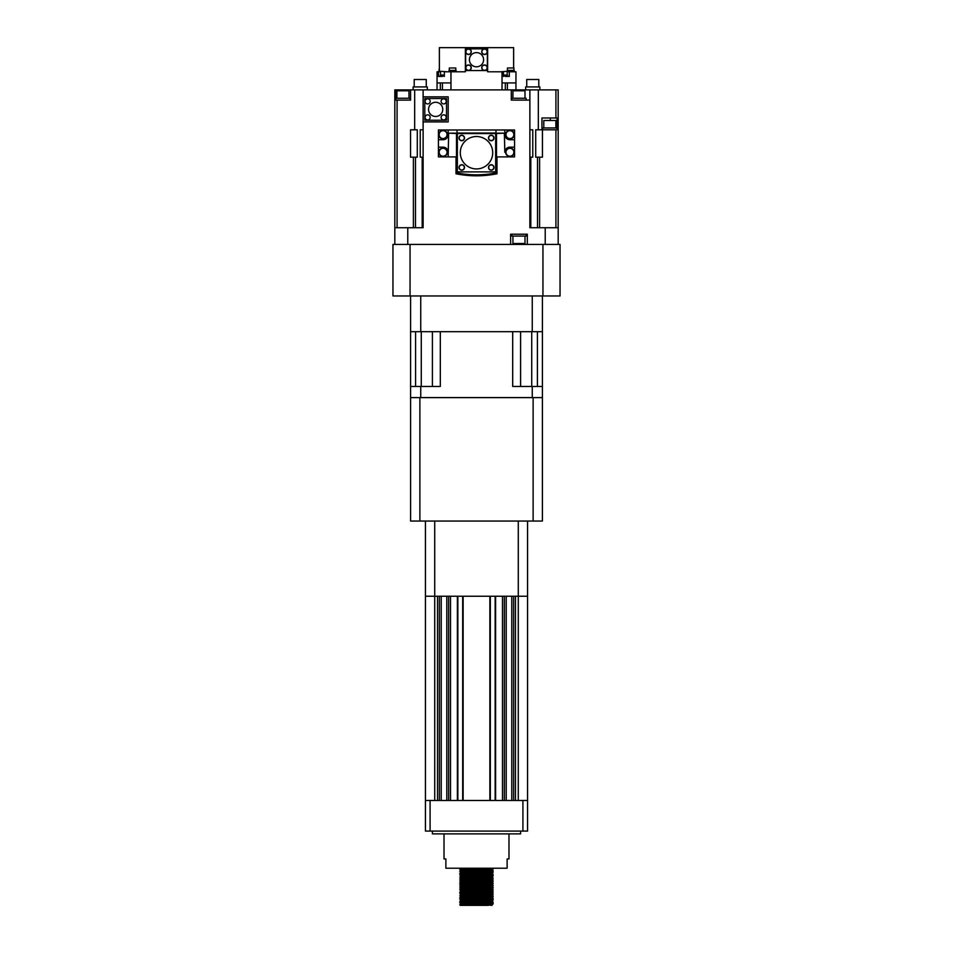 <?xml version="1.0" encoding="UTF-8"?>
<svg xmlns="http://www.w3.org/2000/svg" width="953" height="953" viewBox="0 0 953 953"><rect width="100%" height="100%" fill="white"/><g stroke="black" fill="none" stroke-linecap="round" stroke-linejoin="round"><path stroke-width="1.43" d="M470.341 904.302L460.918 903.944L459.787 904.659L460.156 905.35L476.5 905.35L464.659 905.35C456.153 905.112 460.096 904.885 476.5 904.659C498.05 904.349 498.05 904.04 476.5 903.73C454.95 903.42 454.95 903.11 476.5 902.801C498.05 902.491 498.05 902.181 476.5 901.872C454.95 901.562 454.95 901.252 476.5 900.942C498.05 900.633 498.05 900.323 476.5 900.013C454.95 899.703 454.95 899.394 476.5 899.084C498.05 898.774 498.05 898.465 476.5 898.155C454.95 897.845 454.95 897.535 476.5 897.226C498.05 896.916 498.05 896.606 476.5 896.296C454.95 895.987 454.95 895.677 476.5 895.367C498.05 895.058 498.05 894.748 476.5 894.438C454.95 894.128 454.95 893.819 476.5 893.509C498.05 893.211 498.05 892.901 476.5 892.592C454.95 892.282 454.95 891.972 476.5 891.663C498.05 891.353 498.05 891.043 476.5 890.733C454.95 890.424 454.95 890.114 476.5 889.804C498.05 889.494 498.05 889.185 476.5 888.875C454.95 888.565 454.95 888.256 476.5 887.946C498.05 887.636 498.05 887.326 476.5 887.017C454.95 886.707 454.95 886.397 476.5 886.087C498.05 885.778 498.05 885.468 476.5 885.158C454.95 884.849 454.95 884.539 476.5 884.229C498.05 883.919 498.05 883.61 476.5 883.3C454.95 882.99 454.95 882.681 476.5 882.371C498.05 882.061 498.05 881.751 476.5 881.454C454.95 881.144 454.95 880.834 476.5 880.524C498.05 880.215 498.05 879.905 476.5 879.595C454.95 879.285 454.95 878.976 476.5 878.666C498.05 878.356 498.05 878.047 476.5 877.737C454.95 877.427 454.95 877.117 476.5 876.808C498.05 876.498 498.05 876.188 476.5 875.878C454.95 875.569 454.95 875.259 476.5 874.949C498.05 874.64 498.05 874.33 476.5 874.02C454.95 873.71 454.95 873.401 476.5 873.091C498.05 872.781 498.05 872.471 476.5 872.162C454.95 871.852 454.95 871.542 476.5 871.233C498.05 870.923 498.05 870.613 476.5 870.303C454.95 869.994 454.95 869.684 476.5 869.386C498.05 869.076 498.05 868.767 476.5 868.457L470.341 868.338M470.341 870.887L460.918 870.53L491.331 869.708L493.213 868.922L492.844 868.219M482.659 905.231L476.5 905.124C454.95 904.814 454.95 904.504 476.5 904.194C498.05 903.885 498.05 903.575 476.5 903.265C454.95 902.956 454.95 902.646 476.5 902.336C498.05 902.026 498.05 901.717 476.5 901.407C454.95 901.097 454.95 900.788 476.5 900.478C498.05 900.168 498.05 899.858 476.5 899.549C454.95 899.239 454.95 898.929 476.5 898.619C498.05 898.31 498.05 898 476.5 897.69C454.95 897.381 454.95 897.071 476.5 896.761C498.05 896.451 498.05 896.142 476.5 895.832C454.95 895.522 454.95 895.212 476.5 894.903C498.05 894.593 498.05 894.283 476.5 893.974C454.95 893.664 454.95 893.366 476.5 893.056C498.05 892.747 498.05 892.437 476.5 892.127C454.95 891.817 454.95 891.508 476.5 891.198C498.05 890.888 498.05 890.578 476.5 890.269C454.95 889.959 454.95 889.649 476.5 889.34C498.05 889.03 498.05 888.72 476.5 888.41C454.95 888.101 454.95 887.791 476.5 887.481C498.05 887.172 498.05 886.862 476.5 886.552C454.95 886.242 454.95 885.933 476.5 885.623C498.05 885.313 498.05 885.003 476.5 884.694C454.95 884.384 454.95 884.074 476.5 883.765C498.05 883.455 498.05 883.145 476.5 882.835C454.95 882.526 454.95 882.216 476.5 881.906C498.05 881.596 498.05 881.299 476.5 880.989C454.95 880.679 454.95 880.369 476.5 880.06C498.05 879.75 498.05 879.44 476.5 879.131C454.95 878.821 454.95 878.511 476.5 878.201C498.05 877.892 498.05 877.582 476.5 877.272C454.95 876.963 454.95 876.653 476.5 876.343C498.05 876.033 498.05 875.724 476.5 875.414C454.95 875.104 454.95 874.794 476.5 874.485C498.05 874.175 498.05 873.865 476.5 873.556C454.95 873.246 454.95 872.936 476.5 872.626C498.05 872.317 498.05 872.007 476.5 871.697C454.95 871.387 454.95 871.078 476.5 870.768C498.05 870.458 498.05 870.149 476.5 869.839C454.95 869.541 454.95 869.231 476.5 868.922C492.904 868.683 496.847 868.457 488.341 868.219M488.341 905.35L476.5 905.35L492.082 904.897L493.201 903.718L482.659 903.373M460.918 903.944L492.082 903.039L493.213 902.336L492.082 901.169L493.213 900.013L492.082 899.31L482.659 898.977M488.341 902.098L470.341 901.752M482.659 901.514L476.5 901.407M470.341 902.443L460.918 902.11L459.787 901.407L460.918 900.24L492.082 899.322L493.213 898.619L492.082 897.452L482.659 897.118M482.659 897.809L476.5 897.69M460.918 900.251L459.787 899.084L461.669 898.298L492.082 897.464L493.213 896.761L492.082 895.594L482.659 895.26M476.5 896.761C498.05 896.451 498.05 896.142 476.5 895.832L464.659 895.606M470.341 896.88L461.669 896.439L492.082 895.617L493.213 894.903L492.082 893.735L482.659 893.402M470.341 895.022L461.669 894.581L492.082 893.759L493.213 893.056L492.082 891.877L482.659 891.543M482.659 892.234L476.5 892.127M470.341 893.164L461.669 892.723L492.082 891.901L493.213 891.198L492.082 890.031L482.659 889.685M470.341 889.447L460.918 889.113L459.787 889.804L460.918 890.972L492.082 890.042L493.213 889.34L492.082 888.172L482.659 887.839M482.659 888.518L476.5 888.41M470.341 887.588L460.918 887.255L459.787 887.946L460.918 889.113L492.082 888.184L493.213 887.481L492.082 886.314L482.659 885.98M482.659 886.659L476.5 886.552M470.341 885.742L460.918 885.397L459.787 886.087L460.918 887.255L492.082 886.326L493.213 885.623L492.082 884.455L482.659 884.122M482.659 884.813L464.659 884.467M470.341 883.884L460.918 883.55L459.787 884.229L460.918 885.397L492.082 884.479L493.213 883.765L492.082 882.597L493.213 881.906L492.082 880.739L493.213 880.06L492.082 878.88L493.213 878.201L492.082 877.034L493.213 875.878L492.082 875.176M488.341 881.68L470.341 881.334M470.341 878.309L460.918 877.975L459.787 877.272L460.918 876.105L492.082 875.188L493.213 874.485L492.082 873.317L493.213 872.162L482.659 871.816M488.341 872.4L470.341 872.055M470.341 874.592L460.918 874.258L459.787 873.556L460.918 872.388L492.082 871.483L493.213 870.768L492.082 869.601L482.659 869.267M476.5 870.768C498.05 870.458 498.05 870.149 476.5 869.839L464.659 869.612M460.918 903.968L459.787 902.801L461.669 902.003L492.082 901.181M476.5 903.73C454.95 903.42 454.95 903.11 476.5 902.801M476.5 903.265L464.659 903.027M476.5 899.549L464.659 899.322M460.918 898.393L459.787 897.69L460.918 896.523L459.787 895.832L460.918 894.664L459.787 893.509L460.918 892.806M476.5 893.974L464.659 893.747M460.918 892.83L459.787 892.127L460.918 890.948M476.5 888.875L470.341 888.768M476.5 885.158L470.341 885.051M492.082 882.621L460.918 883.526L459.787 882.835L461.669 881.585L492.082 880.763M470.341 882.025L460.918 881.692L459.787 880.989L460.918 879.81L492.082 878.904M476.5 879.595L470.341 879.476M470.341 880.167L460.918 879.833L459.787 879.131L460.918 877.963L492.082 877.046M476.5 877.737L470.341 877.618M476.5 875.878L470.341 875.771M460.918 876.117L459.787 874.949L461.669 874.163L492.082 873.329M476.5 873.556L464.659 873.329M460.918 872.412L459.787 871.697L460.918 870.53M476.5 871.697L464.659 871.471M460.918 870.554L459.787 869.839L460.918 868.671L476.5 868.219L445.873 868.219L445.873 858.939L444.015 858.939L444.015 833.875M476.5 870.303C454.95 869.994 454.95 869.684 476.5 869.386M520.588 831.087L520.588 833.875L432.412 833.875L432.412 831.087M508.985 833.875L508.985 858.939L507.127 858.939L507.127 868.219L476.5 868.219M522.911 831.087L522.911 800.46L527.557 800.46L527.557 831.087L425.443 831.087L425.443 521.053M527.557 800.46L527.557 596.244L515.478 596.244L515.478 800.46M513.631 800.46L513.631 596.244M511.773 800.46L511.773 596.244L506.198 596.244L506.198 800.46M504.34 800.46L504.34 596.244M502.493 800.46L502.493 596.244L495.62 596.244L495.62 800.46M495.155 800.46L495.155 596.244M490.33 800.46L490.33 596.244M489.866 800.46L489.866 596.244L463.134 596.244L463.134 800.46M462.67 800.46L462.67 596.244M457.845 800.46L457.845 596.244M457.38 800.46L457.38 596.244L450.507 596.244L450.507 800.46M448.66 800.46L448.66 596.244M446.802 800.46L446.802 596.244L441.227 596.244L441.227 800.46M439.369 800.46L439.369 596.244M437.522 800.46L437.522 596.244L425.443 596.244L518.277 596.244L518.277 521.053M522.911 800.46L430.089 800.46L430.089 831.087M425.443 800.46L430.089 800.46M482.659 904.54L492.058 905.35M493.201 903.718L491.331 902.932L482.659 902.682M493.201 872.162L491.331 871.376L482.659 871.125M470.341 869.029L460.918 868.671M527.557 521.053L527.557 596.244L518.277 596.244L518.265 800.46M419.88 397.604L419.88 521.053L410.6 521.053L410.6 397.604L542.4 397.604L542.4 521.053L533.12 521.053L533.12 397.604M419.88 521.053L533.12 521.053M542.4 521.053L542.4 331.692L410.6 331.692L410.6 386.465L440.31 386.465L440.31 331.692L512.69 331.692L512.69 386.465L542.4 386.465M538.338 129.799L538.338 89.88L529.88 89.88L529.88 227.731L529.88 157.185L532.763 157.185L532.763 129.799L529.88 129.799M423.12 96.849L448.184 96.849L448.184 121.913L423.12 121.913L423.12 89.88L414.662 89.88L414.662 129.799M407.777 227.731L394.816 227.731L394.816 244.433L407.777 244.433L407.777 227.731L423.12 227.731L423.12 157.185L420.237 157.185L420.237 129.799L423.12 129.799M555.861 127.94L555.861 120.519L543.794 120.519L543.794 127.94M542.448 129.799L542.448 157.185L535.717 157.185L535.717 129.799L556.981 129.799L556.981 127.94L542.686 127.94L542.686 129.799M426.265 86.914L426.265 79.492L414.198 79.492L414.198 86.914M427.325 89.88L427.325 86.914L413.125 86.914L413.125 89.88M538.802 86.914L538.802 79.492L526.735 79.492L526.735 86.914M539.874 89.88L539.874 86.914L525.675 86.914L525.675 89.88M513.965 70.391L513.965 67.973L507.472 67.973L507.472 70.391M514.239 71.32L514.239 70.391L507.187 70.391L507.187 71.32L500.694 71.785M514.429 71.785L507.199 71.32L507.199 75.037M455.784 70.391L455.784 67.973L449.292 67.973L449.292 70.391M456.07 71.32L456.07 70.391L449.018 70.391L449.018 71.32M456.249 71.785L448.827 71.785M439.369 67.973L439.035 70.391M439.369 70.391L438.761 71.32M439.369 71.32L438.571 71.785M447.04 71.785L440.536 71.32L440.536 75.037L440.536 71.785L437.046 71.785L437.046 89.88M442.418 76.431L438.44 76.431L438.44 71.785M444.336 75.037L440.262 75.037L440.262 75.966M444.336 75.966L440.072 76.431M450.972 89.88L450.972 71.785L444.336 71.785L444.336 76.431M507.472 75.966L507.472 75.037L503.422 75.037M507.663 76.431L503.422 75.966M505.316 76.431L509.307 76.431L509.307 71.785L507.199 71.785M503.422 76.431L503.422 71.785L502.028 71.785L502.028 89.88M442.418 89.88L442.418 82.923L450.972 82.923L437.046 82.923L440.346 82.923L440.346 89.88M509.307 71.785L515.954 71.785L515.954 89.88M505.316 89.88L505.316 82.923L515.954 82.923L507.401 82.923L507.401 89.88M505.316 82.923L502.028 82.923L505.316 82.923M513.631 67.973L513.631 47.65L439.369 47.65L439.369 71.785M502.028 71.785L487.638 71.785L487.638 47.65M465.362 47.65L465.362 71.785L450.972 71.785M481.908 51.712A2.597 2.597 0 0 1 484.505 49.103A2.597 2.597 0 0 1 487.114 51.712A2.597 2.597 0 0 1 484.505 54.309A2.597 2.597 0 0 1 481.908 51.712M481.777 51.712A2.74 2.74 0 0 1 484.505 48.972A2.74 2.74 0 0 1 487.245 51.712A2.74 2.74 0 0 1 484.505 54.44A2.74 2.74 0 0 1 481.777 51.712M481.73 51.712A2.788 2.788 0 0 1 484.505 48.925A2.788 2.788 0 0 1 487.293 51.712A2.788 2.788 0 0 1 484.505 54.488A2.788 2.788 0 0 1 481.73 51.712M481.908 67.723A2.597 2.597 0 0 1 484.505 65.126A2.597 2.597 0 0 1 487.114 67.723A2.597 2.597 0 0 1 484.505 70.331A2.597 2.597 0 0 1 481.908 67.723M481.777 67.723A2.74 2.74 0 0 1 484.505 64.995A2.74 2.74 0 0 1 487.245 67.723A2.74 2.74 0 0 1 484.505 70.462A2.74 2.74 0 0 1 481.777 67.723M481.73 67.723A2.788 2.788 0 0 1 484.505 64.947A2.788 2.788 0 0 1 487.293 67.723A2.788 2.788 0 0 1 484.505 70.51A2.788 2.788 0 0 1 481.73 67.723M465.886 51.712A2.597 2.597 0 0 1 468.495 49.103A2.597 2.597 0 0 1 471.092 51.712A2.597 2.597 0 0 1 468.495 54.309A2.597 2.597 0 0 1 465.886 51.712M465.755 51.712A2.74 2.74 0 0 1 468.495 48.972A2.74 2.74 0 0 1 471.223 51.712A2.74 2.74 0 0 1 468.495 54.44A2.74 2.74 0 0 1 465.755 51.712M465.707 51.712A2.788 2.788 0 0 1 468.495 48.925A2.788 2.788 0 0 1 471.27 51.712A2.788 2.788 0 0 1 468.495 54.488A2.788 2.788 0 0 1 465.707 51.712M465.886 67.723A2.597 2.597 0 0 1 468.495 65.126A2.597 2.597 0 0 1 471.092 67.723A2.597 2.597 0 0 1 468.495 70.331A2.597 2.597 0 0 1 465.886 67.723M465.755 67.723A2.74 2.74 0 0 1 468.495 64.995A2.74 2.74 0 0 1 471.223 67.723A2.74 2.74 0 0 1 468.495 70.462A2.74 2.74 0 0 1 465.755 67.723M465.707 67.723A2.788 2.788 0 0 1 468.495 64.947A2.788 2.788 0 0 1 471.27 67.723A2.788 2.788 0 0 1 468.495 70.51A2.788 2.788 0 0 1 465.707 67.723M469.4 59.717A7.1 7.1 0 0 1 476.5 52.618A7.1 7.1 0 0 1 483.6 59.717A7.1 7.1 0 0 1 476.5 66.817A7.1 7.1 0 0 1 469.4 59.717M465.636 48.853L487.364 48.853L487.364 70.582L465.636 70.582L465.636 48.853M538.338 89.88L555.921 89.88L555.921 117.969L557.04 117.969L556.981 129.799M555.921 117.969L541.947 117.969L541.947 129.799M512.928 236.082L512.928 243.515L524.996 243.515L524.996 236.082M511.821 234.224L511.821 236.082L526.116 236.082L526.116 234.224M527.319 244.433L527.319 234.224L510.617 234.224L510.617 244.433M545.223 244.433L558.184 244.433L558.184 227.731L545.223 227.731L545.223 244.433M555.921 129.799L555.921 227.731M529.88 227.731L545.223 227.731M524.996 98.242L524.996 90.809L512.928 90.809L512.928 98.242M526.116 100.101L526.116 98.242L511.821 98.242L511.821 100.101M423.12 89.88L529.88 89.88M511.308 89.88L511.308 100.101L529.88 100.101M430.196 101.363A2.549 2.549 0 0 1 427.647 103.925A2.549 2.549 0 0 1 425.098 101.363A2.549 2.549 0 0 1 427.647 98.814A2.549 2.549 0 0 1 430.196 101.363M446.218 101.363A2.549 2.549 0 0 1 443.669 103.925A2.549 2.549 0 0 1 441.12 101.363A2.549 2.549 0 0 1 443.669 98.814A2.549 2.549 0 0 1 446.218 101.363M430.196 117.386A2.549 2.549 0 0 1 427.647 119.947A2.549 2.549 0 0 1 425.098 117.386A2.549 2.549 0 0 1 427.647 114.837A2.549 2.549 0 0 1 430.196 117.386M446.218 117.386A2.549 2.549 0 0 1 443.669 119.947A2.549 2.549 0 0 1 441.12 117.386A2.549 2.549 0 0 1 443.669 114.837A2.549 2.549 0 0 1 446.218 117.386M442.764 109.381A7.1 7.1 0 0 1 435.652 116.48A7.1 7.1 0 0 1 428.552 109.381A7.1 7.1 0 0 1 435.652 102.281A7.1 7.1 0 0 1 442.764 109.381M446.516 98.516L424.8 98.516L424.8 120.245L446.516 120.245L446.516 98.516M403.167 89.88L410.6 89.88L410.6 100.101L395.769 100.101L395.769 89.88L403.167 89.88L403.167 90.809M408.98 98.242L408.98 90.809L396.913 90.809L396.913 98.242M410.088 100.101L410.088 98.242L395.793 98.242L395.793 100.101M395.769 89.88L394.816 89.88L394.816 227.731M397.079 100.101L397.079 227.731M410.6 89.88L414.662 89.88M417.283 129.799L410.552 129.799L410.552 157.185L417.283 157.185L417.283 129.799M423.12 121.913L423.12 227.731M447.028 152.266A3.943 3.943 0 0 1 443.085 156.209A3.943 3.943 0 0 1 439.142 152.266A3.943 3.943 0 0 1 443.085 148.323A3.943 3.943 0 0 1 447.028 152.266M438.809 152.266A4.265 4.265 0 0 1 443.085 147.989A4.265 4.265 0 0 1 447.35 152.266A4.265 4.265 0 0 1 443.085 156.53A4.265 4.265 0 0 1 438.809 152.266M438.44 147.155L438.44 156.9L448.184 156.9L448.184 152.266A5.11 5.11 0 0 0 443.085 147.155L438.44 147.155L438.44 129.989L495.989 129.989L495.989 133.158L504.375 133.158L504.816 152.266A5.11 5.11 0 0 1 509.915 147.155L514.56 147.155L514.56 139.734L509.915 139.734A5.11 5.11 0 0 1 504.816 134.623L504.816 129.989L495.989 129.989M447.028 134.623A3.943 3.943 0 0 1 443.085 138.566A3.943 3.943 0 0 1 439.142 134.623A3.943 3.943 0 0 1 443.085 130.68A3.943 3.943 0 0 1 447.028 134.623M438.809 134.623A4.265 4.265 0 0 1 443.085 130.358A4.265 4.265 0 0 1 447.35 134.623A4.265 4.265 0 0 1 443.085 138.9A4.265 4.265 0 0 1 438.809 134.623M513.858 134.623A3.943 3.943 0 0 1 509.915 138.566A3.943 3.943 0 0 1 505.972 134.623A3.943 3.943 0 0 1 509.915 130.68A3.943 3.943 0 0 1 513.858 134.623M505.65 134.623A4.265 4.265 0 0 1 509.915 130.358A4.265 4.265 0 0 1 514.191 134.623A4.265 4.265 0 0 1 509.915 138.9A4.265 4.265 0 0 1 505.65 134.623M493.785 167.466A2.549 2.549 0 0 1 491.236 170.015A2.549 2.549 0 0 1 488.686 167.466A2.549 2.549 0 0 1 491.236 164.917A2.549 2.549 0 0 1 493.785 167.466M488.496 167.466A2.74 2.74 0 0 1 491.236 164.726A2.74 2.74 0 0 1 493.976 167.466A2.74 2.74 0 0 1 491.236 170.206A2.74 2.74 0 0 1 488.496 167.466M464.314 167.466A2.549 2.549 0 0 1 461.764 170.015A2.549 2.549 0 0 1 459.215 167.466A2.549 2.549 0 0 1 461.764 164.917A2.549 2.549 0 0 1 464.314 167.466M459.024 167.466A2.74 2.74 0 0 1 461.764 164.726A2.74 2.74 0 0 1 464.504 167.466A2.74 2.74 0 0 1 461.764 170.206A2.74 2.74 0 0 1 459.024 167.466M493.785 137.994A2.549 2.549 0 0 1 491.236 140.544A2.549 2.549 0 0 1 488.686 137.994A2.549 2.549 0 0 1 491.236 135.433A2.549 2.549 0 0 1 493.785 137.994M488.496 137.994A2.74 2.74 0 0 1 491.236 135.255A2.74 2.74 0 0 1 493.976 137.994A2.74 2.74 0 0 1 491.236 140.734A2.74 2.74 0 0 1 488.496 137.994M464.314 137.994A2.549 2.549 0 0 1 461.764 140.544A2.549 2.549 0 0 1 459.215 137.994A2.549 2.549 0 0 1 461.764 135.433A2.549 2.549 0 0 1 464.314 137.994M459.024 137.994A2.74 2.74 0 0 1 461.764 135.255A2.74 2.74 0 0 1 464.504 137.994A2.74 2.74 0 0 1 461.764 140.734A2.74 2.74 0 0 1 459.024 137.994M492.713 152.73A16.213 16.213 0 0 1 476.5 168.931A16.213 16.213 0 0 1 460.287 152.73A16.213 16.213 0 0 1 476.5 136.517A16.213 16.213 0 0 1 492.713 152.73M495.655 171.885L457.345 171.885L457.345 133.575L495.655 133.575L495.655 171.885M457.011 133.539L495.989 133.539L495.989 172.958A103.269 103.269 0.1 0 1 457.011 172.958L457.011 133.539L448.625 133.158L457.011 133.158L457.011 129.989M457.011 133.051L495.989 133.051M495.989 133.539L504.375 133.158M456.022 156.9L456.01 173.78L457.011 172.958M456.01 173.78A104.258 104.258 -179.9 0 0 496.989 173.78L496.978 156.9M495.989 172.958L496.989 173.78M496.489 133.301L496.489 156.9L504.375 156.9M513.858 152.266A3.943 3.943 0 0 1 509.915 156.209A3.943 3.943 0 0 1 505.972 152.266A3.943 3.943 0 0 1 509.915 148.323A3.943 3.943 0 0 1 513.858 152.266M505.65 152.266A4.265 4.265 0 0 1 509.915 147.989A4.265 4.265 0 0 1 514.191 152.266A4.265 4.265 0 0 1 509.915 156.53A4.265 4.265 0 0 1 505.65 152.266M504.816 156.9L514.56 156.9L514.56 147.155M514.56 139.734L514.56 129.989L504.816 129.989M448.184 129.989L448.184 134.623A5.11 5.11 0 0 1 443.085 139.734L438.44 139.734M448.625 133.158L448.184 156.9M448.625 156.9L456.511 156.9L456.511 133.301M558.184 227.731L558.184 89.88L555.921 89.88M410.6 397.604L410.6 386.465M532.262 386.465L532.262 397.604L420.738 397.604L420.738 386.465M537.409 386.465L537.409 331.692M520.588 386.465L520.588 331.692M415.591 386.465L415.591 331.692M432.412 386.465L432.412 331.692M542.948 295.954L560.042 295.954L560.042 244.433L542.948 244.433L542.948 295.954L392.958 295.954L392.958 244.433L542.948 244.433M542.4 295.954L542.4 331.692M532.262 295.954L532.262 331.692M420.738 295.954L420.738 331.692M410.6 295.954L410.6 331.692M410.052 244.433L410.052 295.954M434.735 800.46L434.723 521.053M550.298 117.969L550.298 120.519M530.809 227.731L530.809 157.185M539.601 227.731L539.601 157.185M537.516 227.731L537.516 157.185M518.73 89.88L518.73 90.809M422.191 157.185L422.191 227.731M415.484 227.731L415.484 157.185M413.399 157.185L413.399 227.731M532.763 129.799L532.763 157.185M531.726 386.465L531.726 331.692M421.274 386.465L421.274 331.692M460.918 868.695L460.156 868.219"/></g></svg>
